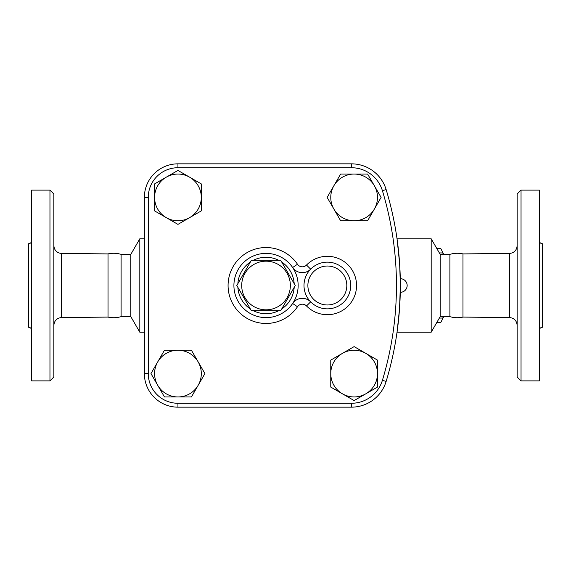 <?xml version="1.0" encoding="UTF-8"?>
<svg xmlns="http://www.w3.org/2000/svg" width="571" height="571" viewBox="0 0 571 571"><rect width="100%" height="100%" fill="white"/><g stroke="black" fill="none" stroke-linecap="round" stroke-linejoin="round"><path stroke-width="0.86" d="M251.426 260.198L280.647 260.198L295.257 285.5L280.647 310.802L251.426 310.802L236.815 285.5L251.426 260.198M241.704 285.5A24.332 24.332 0 0 0 278.198 306.57A24.332 24.332 0 0 0 278.198 264.43A24.332 24.332 0 0 0 241.704 285.5M53.852 285.5L53.852 194.012L49.962 190.114L49.962 380.886L53.852 376.988L53.852 285.5M144.37 332.215L139.816 332.215L139.816 238.785L130.823 254.352L130.823 316.648L121.095 316.648C116.777 317.904 112.416 318.054 108.026 317.091L108.026 253.909L61.568 253.46C56.879 252.96 54.309 250.362 53.852 245.673M49.962 380.886L31.662 380.886L31.662 190.114L49.962 190.114M31.662 330.366C31.476 328.482 30.441 327.44 28.55 327.254L28.55 243.746C30.441 243.56 31.476 242.518 31.662 240.634M121.095 316.648L121.095 254.352C116.777 253.096 112.416 252.946 108.026 253.909M517.148 285.5L517.148 376.988L521.038 380.886L521.038 190.114L517.148 194.012L517.148 285.5M462.974 253.909C458.584 252.946 454.223 253.096 449.905 254.352L449.905 316.648C454.223 317.904 458.584 318.054 462.974 317.091L462.974 253.909L509.432 253.46L509.432 317.54C514.121 318.04 516.691 320.638 517.148 325.327M521.038 380.886L539.338 380.886L539.338 190.114L521.038 190.114M539.338 330.366C539.524 328.482 540.559 327.44 542.45 327.254L542.45 243.746C540.559 243.56 539.524 242.518 539.338 240.634M397.13 331.565L399.564 308.297L400.35 285.5C400.271 276.699 400.271 276.699 400.35 285.5C400.271 294.301 400.271 294.301 400.35 285.5L400.342 287.035M400.335 288.291L400.328 288.919M400.314 290.311L400.307 290.982M400.292 291.688L400.278 292.252M400.278 292.295L400.278 292.316A6.816 6.816 0 0 0 407.159 285.5A6.816 6.816 0 0 0 400.278 278.691L400.314 280.696M400.314 280.853L400.328 282.081M400.335 282.709L400.342 283.965M148.267 373.591L144.37 373.591L144.37 197.409L144.37 373.591A33.568 33.568 0 0 0 177.938 407.159L351.458 407.159L177.938 407.159L177.938 403.269A29.678 29.678 0 0 1 148.267 373.591L148.267 197.409A29.678 29.678 0 0 1 177.938 167.731L351.458 167.731A32.347 32.347 0 0 1 382.413 190.7A327.026 327.026 0 0 1 382.413 380.3A32.347 32.347 0 0 1 351.458 403.269L177.938 403.269M177.938 167.731L177.938 163.841L351.458 163.841L177.938 163.841A33.568 33.568 0 0 0 144.37 197.409L148.267 197.409M443.696 316.648A36.009 9.322 90 0 1 443.346 317.397L441.426 321.28A40.391 10.456 -90 0 0 442.768 318.054L443.324 316.648M443.324 254.352L442.768 252.946A40.391 10.456 -90 0 0 441.426 249.72L443.346 253.603A36.009 9.322 90 0 1 443.696 254.352M436.801 322.487L440.776 322.487A40.391 10.456 -90 0 0 441.426 321.28M441.426 249.72A40.391 10.456 -90 0 0 440.776 248.513L436.801 248.513M439.363 318.054L442.768 318.054M439.363 252.946L442.768 252.946M189.622 177.181L201.299 183.919L201.299 197.409A23.361 23.361 0 0 0 166.261 177.181L177.938 170.436L189.622 177.181M201.299 210.892L189.622 217.637A23.361 23.361 0 0 0 201.299 197.409L201.299 210.892M177.938 224.382L166.261 217.637A23.361 23.361 0 0 0 189.622 217.637L177.938 224.382M154.584 197.409L154.584 183.919L166.261 177.181A23.361 23.361 0 0 0 166.261 217.637L154.584 210.892L154.584 197.409M374.355 209.086L367.61 220.763L354.127 220.763A23.361 23.361 0 0 0 374.355 185.725L381.1 197.409L374.355 209.086M340.637 220.763L333.899 209.086A23.361 23.361 0 0 0 354.127 220.763L340.637 220.763M327.154 197.409L333.899 185.725A23.361 23.361 0 0 0 333.899 209.086L327.154 197.409M354.127 174.048L367.61 174.048L374.355 185.725A23.361 23.361 0 0 0 333.899 185.725L340.637 174.048L354.127 174.048M342.45 393.819L330.766 387.081L330.766 373.591A23.361 23.361 0 0 0 365.804 393.819L354.127 400.564L342.45 393.819M330.766 360.108L342.45 353.363A23.361 23.361 0 0 0 330.766 373.591L330.766 360.108M354.127 346.618L365.804 353.363A23.361 23.361 0 0 0 342.45 353.363L354.127 346.618M377.488 373.591L377.488 387.081L365.804 393.819A23.361 23.361 0 0 0 365.804 353.363L377.488 360.108L377.488 373.591M157.71 361.914L164.455 350.237L177.938 350.237A23.361 23.361 0 0 0 157.71 385.275L150.965 373.591L157.71 361.914M191.428 350.237L198.173 361.914A23.361 23.361 0 0 0 177.938 350.237L191.428 350.237M204.918 373.591L198.173 385.275A23.361 23.361 0 0 0 198.173 361.914L204.918 373.591M177.938 396.952L164.455 396.952L157.71 385.275A23.361 23.361 0 0 0 198.173 385.275L191.428 396.952L177.938 396.952M306.499 265.065L310.667 269.155A23.361 23.361 0 0 0 318.525 307.127A23.361 23.361 0 0 0 350.708 285.5A23.361 23.361 0 0 0 310.667 269.155A11.677 11.677 0 0 1 292.645 267.521L297.484 264.245A37.957 37.957 0 0 0 240.955 257.007A37.957 37.957 0 0 0 240.955 313.993A37.957 37.957 0 0 0 297.484 306.755L292.645 303.479A32.119 32.119 0 0 0 255.765 255.066A32.119 32.119 0 0 0 240.484 304.964A32.119 32.119 0 0 0 292.645 303.479A11.677 11.677 0 0 1 310.667 301.845L306.499 305.935A29.2 29.2 0 0 0 347.925 306.22A29.2 29.2 0 0 0 347.925 264.78A29.2 29.2 0 0 0 306.499 265.065A5.838 5.838 0 0 1 297.484 264.245M351.458 403.269L351.458 407.159A36.237 36.237 0 0 0 386.139 381.428A330.923 330.923 0 0 0 386.139 189.572A36.237 36.237 0 0 0 351.458 163.841L351.458 167.731M400.35 284.194L399.643 263.852L397.13 239.435M449.905 316.648L440.177 316.648L431.184 332.215L431.184 238.785L397.038 238.785M440.177 316.648L440.177 254.352L431.184 238.785M108.026 317.091L61.568 317.54L61.568 253.46M382.413 380.3L386.139 381.428A330.923 330.923 0 0 0 386.139 189.572L382.413 190.7M297.484 306.755A5.838 5.838 0 0 1 306.499 305.935M292.645 303.479A32.119 32.119 0 0 0 255.765 255.066A32.119 32.119 0 0 0 240.484 304.964A32.119 32.119 0 0 0 292.645 303.479M346.818 285.5A19.464 19.464 0 0 1 317.619 302.359A19.464 19.464 0 0 1 317.619 268.641A19.464 19.464 0 0 1 346.818 285.5M294.201 287.327A28.229 28.229 0 0 1 281.696 308.982M278.534 310.802A28.229 28.229 0 0 1 253.531 310.802M250.369 308.982A28.229 28.229 0 0 1 237.864 287.327M237.864 283.673A28.229 28.229 0 0 1 250.369 262.018M253.531 260.198A28.229 28.229 0 0 1 278.534 260.198M281.696 262.018A28.229 28.229 0 0 1 294.201 283.673M61.568 317.54C56.879 318.04 54.309 320.638 53.852 325.327M509.432 253.46C514.121 252.96 516.691 250.362 517.148 245.673M462.974 317.091L509.432 317.54M144.37 238.785L139.816 238.785M431.184 332.215L397.038 332.215M130.823 316.648L139.816 332.215M130.823 254.352L121.095 254.352M449.905 254.352L440.177 254.352"/></g></svg>
